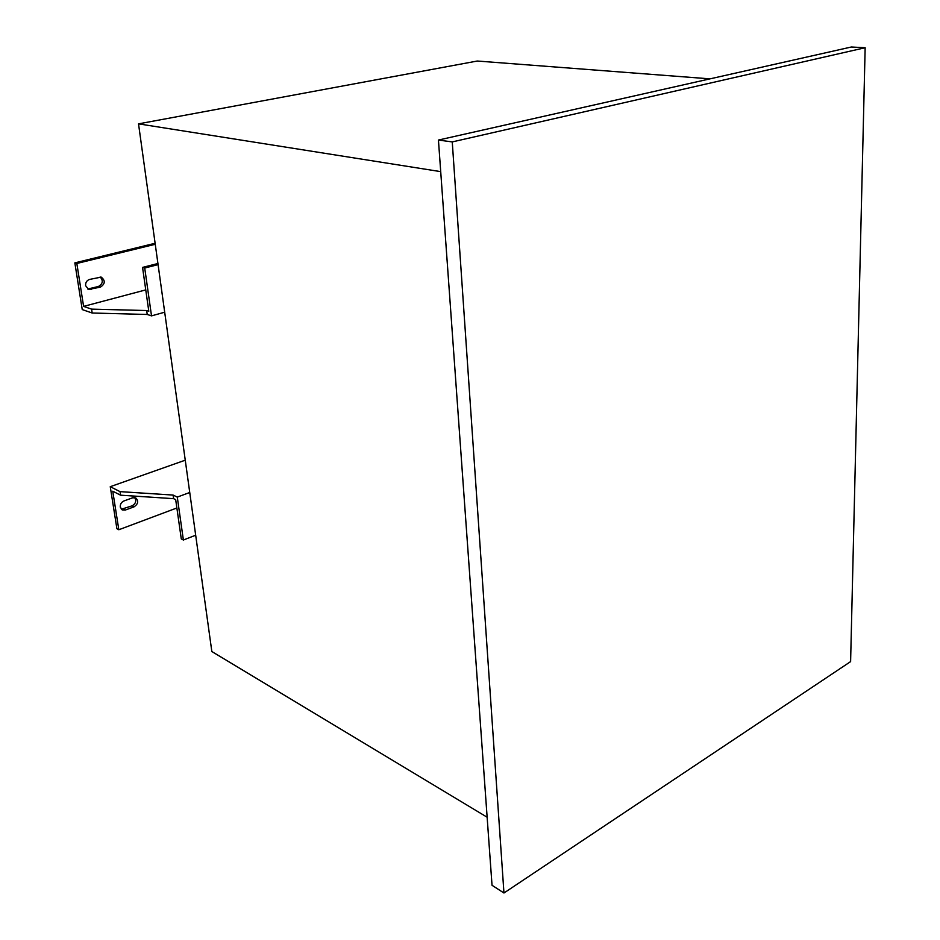 <?xml version="1.0" encoding="UTF-8"?>
<svg xmlns="http://www.w3.org/2000/svg" width="940" height="940" viewBox="0 0 940 940"><rect width="100%" height="100%" fill="white"/><g stroke="black" fill="none" stroke-linecap="round" stroke-linejoin="round"><path stroke-width="1.41" d="M85.622 285.69C85.423 282.552 86.727 280.461 89.523 279.438L101.191 277.112C105.503 280.543 105.245 283.88 100.415 287.123L88.665 289.473L85.622 285.69M120.273 507.095C120.109 504.24 121.331 502.183 123.951 500.95L132.669 497.789L135.736 497.895C138.768 500.997 138.204 503.981 134.056 506.836L125.361 510.032L122.188 509.903L120.273 507.095M709.982 78.854L477.273 61.029L138.521 123.857L211.841 651.526L487.132 817.224M195.673 535.212L183.382 540.018L181.291 538.937L175.686 499.68L173.583 498.658L120.59 495.192L112.753 491.209L118.828 529.749L116.901 528.703L110.25 486.697L120.038 491.632L173.078 495.063L177.284 497.096L189.739 492.49M176.873 507.976L118.828 529.749M164.688 312.209L151.516 315.875L147.227 314.465L92.179 313.02L82.238 309.577L74.848 262.871L76.833 263.47L83.601 306.393L91.579 309.131L146.663 310.529L148.802 311.234L142.551 267.407L144.713 268.029L158.073 264.634M155.112 243.272L74.848 262.871M100.145 276.936C103.435 280.684 102.86 283.868 98.418 286.488L87.714 289.026M145.759 289.896L83.601 306.393M155.253 244.283L76.833 263.47M185.251 460.189L110.25 486.697M134.679 497.565C136.629 500.856 135.771 503.617 132.105 505.838L121.307 509.245M138.521 123.857L440.707 171.632M438.44 140.048L492.031 885.292L503.957 893L850.606 661.607L865.153 47.728L851.37 47L438.44 140.048L452.257 141.917L503.957 893M452.257 141.917L865.153 47.728M183.382 540.018L177.284 497.096M120.59 495.192L120.038 491.632M151.516 315.875L144.713 268.029M157.92 263.505L142.551 267.407M92.179 313.02L91.579 309.131M147.227 314.465L146.663 310.529M173.583 498.658L173.078 495.063M123.41 509.022L125.361 510.032M134.056 506.836L132.105 505.838M89.112 288.886L91.098 289.532M100.415 287.123L98.418 286.488"/></g></svg>
